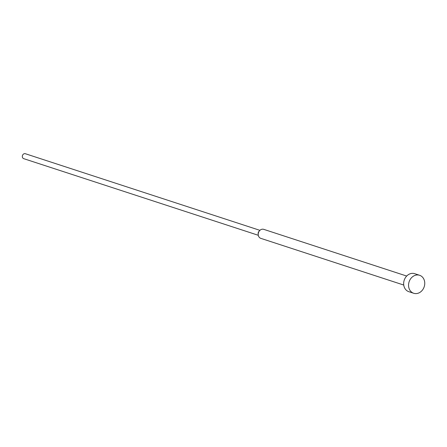 <?xml version="1.0" encoding="UTF-8"?>
<svg xmlns="http://www.w3.org/2000/svg" width="447" height="447" viewBox="0 0 447 447"><rect width="100%" height="100%" fill="white"/><g stroke="black" fill="none" stroke-linecap="round" stroke-linejoin="round"><path stroke-width="0.67" d="M419.593 275.279L414.693 273.681A9.465 7.94 108.1 0 0 406.658 276.073A9.465 7.94 108.1 0 0 403.758 285.125A9.465 7.94 108.1 0 0 408.815 291.679L413.715 293.277A9.465 7.94 108.1 0 0 421.75 290.885A9.465 7.94 108.1 0 0 424.65 281.839A9.465 7.94 108.1 0 0 419.593 275.279A9.465 7.94 108.1 0 0 411.558 277.676A9.465 7.94 108.1 0 0 408.659 286.723A9.465 7.94 108.1 0 0 413.715 293.277M406.686 276.045L263.736 229.345A4.733 3.973 108.1 0 0 259.578 230.691A4.733 3.973 108.1 0 0 258.237 234.809A4.733 3.973 108.1 0 0 258.265 235.066A4.733 3.973 108.1 0 0 260.791 238.346L403.747 285.046M259.578 230.691L258.88 231.485A2.604 2.185 108.1 0 0 258.137 233.753L258.237 234.809M259.919 230.345L25.356 153.723A2.604 2.185 108.1 0 0 23.149 154.377A2.604 2.185 108.1 0 0 22.35 156.869A2.604 2.185 108.1 0 0 23.741 158.668L258.305 235.29"/></g></svg>
